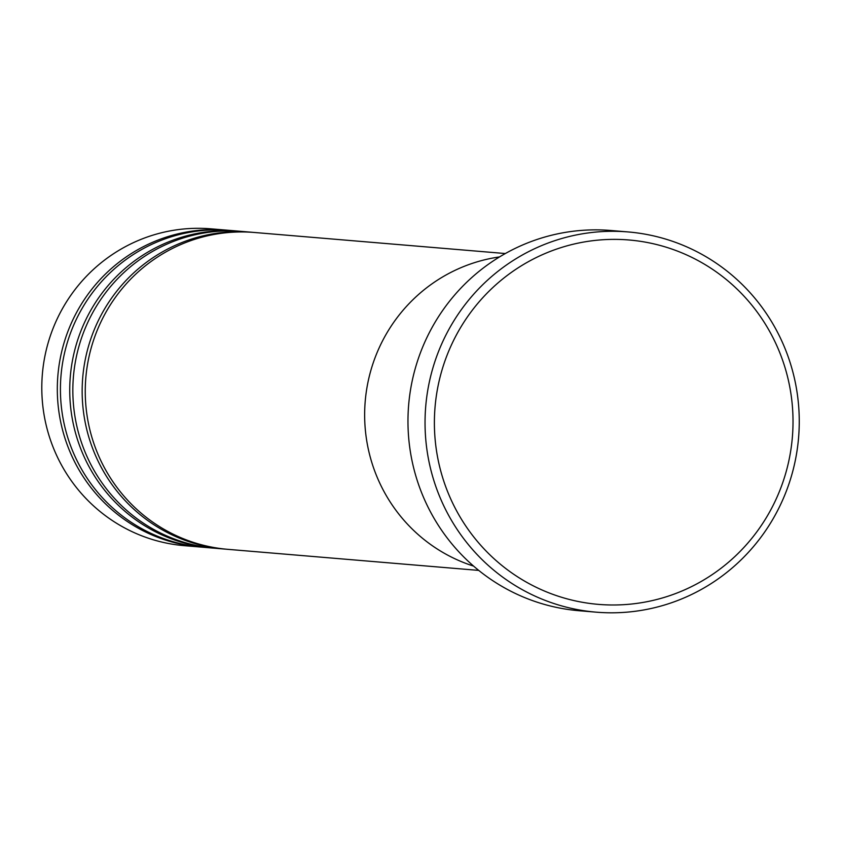 <?xml version="1.0" encoding="UTF-8"?>
<svg xmlns="http://www.w3.org/2000/svg" width="841" height="841" viewBox="0 0 841 841"><rect width="100%" height="100%" fill="white"/><g stroke="black" fill="none" stroke-linecap="round" stroke-linejoin="round"><path stroke-width="1.26" d="M530.093 584.18A182.833 179.291 94.8 0 0 772.332 506.902A182.833 179.291 94.8 0 0 697.315 260.184A182.833 179.291 94.8 0 0 455.076 337.472A182.833 179.291 94.8 0 0 530.093 584.18M699.397 253.015A190.781 187.08 -85.2 0 1 791.696 475.133A190.781 187.08 -85.2 0 1 596.185 612.164A190.781 187.08 -85.2 0 1 524.9 591.097A190.781 187.08 -85.2 0 1 432.6 368.978A190.781 187.08 -85.2 0 1 628.111 231.937A190.781 187.08 -85.2 0 1 699.397 253.015M447.864 555.228A158.991 155.9 94.8 0 0 473.578 566.098A158.991 155.9 94.8 0 1 447.864 555.228A158.991 155.9 94.8 0 1 367.023 387.217A158.991 155.9 94.8 0 1 499.533 256.925A158.991 155.9 94.8 0 0 367.023 387.217A158.991 155.9 94.8 0 0 447.864 555.228M628.111 231.937L611.039 230.508A190.781 187.08 94.8 0 0 415.528 367.538A190.781 187.08 94.8 0 0 507.827 589.657A190.781 187.08 94.8 0 0 579.113 610.734L596.185 612.164M252.931 232.358A158.991 155.9 94.8 0 0 251.375 232.221A158.991 155.9 94.8 0 0 88.452 346.418A158.991 155.9 94.8 0 0 165.372 531.512A158.991 155.9 94.8 0 0 224.768 549.078A158.991 155.9 94.8 0 0 226.324 549.194M505.325 253.54L254.476 232.484A158.991 155.9 94.8 0 0 91.553 346.671A158.991 155.9 94.8 0 0 168.473 531.775A158.991 155.9 94.8 0 0 227.879 549.341L478.718 570.398M240.515 231.317A158.991 155.9 94.8 0 0 238.96 231.18A158.991 155.9 94.8 0 0 76.037 345.367A158.991 155.9 94.8 0 0 152.946 530.471A158.991 155.9 94.8 0 0 212.352 548.038A158.991 155.9 94.8 0 0 213.908 548.153M251.375 232.221L242.061 231.433A158.991 155.9 94.8 0 0 79.138 345.63A158.991 155.9 94.8 0 0 156.058 530.734A158.991 155.9 94.8 0 0 215.464 548.29L224.768 549.078M228.09 230.276A158.991 155.9 94.8 0 0 226.544 230.129A158.991 155.9 94.8 0 0 63.611 344.326A158.991 155.9 94.8 0 0 140.531 529.431A158.991 155.9 94.8 0 0 199.937 546.986A158.991 155.9 94.8 0 0 201.493 547.113M238.96 231.18L229.646 230.392A158.991 155.9 94.8 0 0 66.723 344.589A158.991 155.9 94.8 0 0 143.643 529.693A158.991 155.9 94.8 0 0 203.038 547.249L212.352 548.038M226.544 230.129L211.017 228.836A158.991 155.9 94.8 0 0 48.095 343.023A158.991 155.9 94.8 0 0 125.015 528.127A158.991 155.9 94.8 0 0 184.421 545.683L199.937 546.986"/></g></svg>
